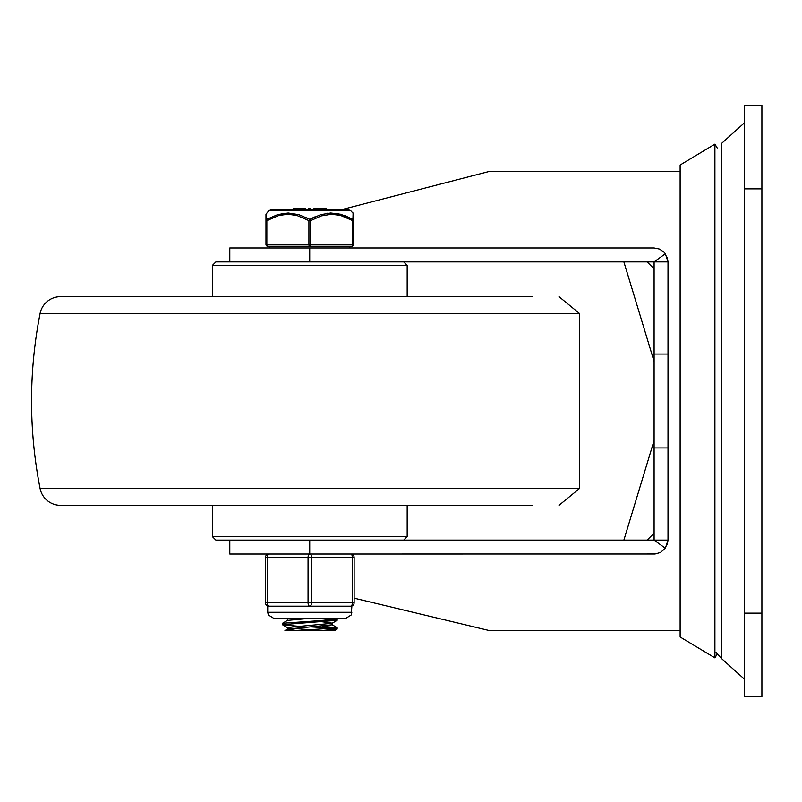 <?xml version="1.0" encoding="UTF-8"?>
<svg xmlns="http://www.w3.org/2000/svg" width="802" height="802" viewBox="0 0 802 802"><rect width="100%" height="100%" fill="white"/><g stroke="black" fill="none" stroke-linecap="round" stroke-linejoin="round"><path stroke-width="1.2" d="M761.9 696.607L761.9 105.393L744.507 105.393L744.507 696.607L761.9 696.607M668.006 354.053L668.006 447.947L654.091 447.947L654.091 261.893L668.006 261.893L668.006 354.053L654.091 354.053M668.006 447.947L668.006 540.107L654.091 540.107L654.091 447.947M654.091 533.15L647.134 540.107M647.134 261.893L654.091 268.85M229.803 261.893L229.803 247.978L654.091 247.978L659.575 249.101L664.166 252.299L665.369 253.743L668.006 261.893L667.344 257.683M665.369 253.743L654.091 261.893L309.732 261.893L309.732 247.978M309.732 554.022L655.023 553.992L660.417 552.498L665.369 548.257L654.091 540.107L309.732 540.107L309.732 554.022L229.803 554.022L229.803 540.107M665.369 548.257L668.006 540.107L667.344 544.317M354.133 598.162L489.2 630.532L680.126 630.532M680.126 171.468L489.2 171.468L341.351 209.723M623.876 261.893L654.091 361.481M654.091 440.519L623.876 540.107M680.126 401L680.126 165.011L714.903 144.139L714.903 657.861L680.126 636.988L680.126 401M212.42 536.628L215.898 540.107L403.697 540.107L407.175 536.628L212.42 536.628L212.42 505.33M212.42 265.372L407.175 265.372L403.697 261.893L215.898 261.893L212.42 265.372L212.42 296.67M532.368 296.67L60.571 296.67A20.862 20.862 0 0 0 40.1 313.502A453.22 453.22 0 0 0 40.1 488.498A20.862 20.862 0 0 0 60.571 505.33L532.368 505.33M297.141 626.151L283.317 625.009L282.444 624.648L282.545 623.264L335.056 619.575L337.111 619.024L334.053 618.362M282.434 624.648L337.111 620.297M334.324 619.665L314.334 618.362M337 620.427L332.048 623.314L287.387 627.505L287.377 629.119M291.567 628.357L311.747 629.791M287.347 629.219L296.78 630.532L321.953 630.532L337.151 628.948M287.377 618.803L287.377 620.457M322.424 621.811L332.178 623.154M332.208 624.808L287.467 629.069L284.951 630.532L296.78 630.532M288.519 618.362L287.417 618.803M309.622 618.362L287.507 620.387L282.545 623.264M322.454 626.212L337.051 627.856L297.612 630.532L284.951 630.532M334.264 628.357L311.747 626.923M337.081 629.119L334.645 630.532L297.632 630.532M265.973 244.5L266.845 244.5A1.734 0.872 90 0 0 267.718 246.244A1.734 1.734 0 0 1 265.973 244.5A1.734 1.734 0 0 0 267.718 246.244L351.877 246.244A1.734 0.872 -90 0 0 352.74 244.5L310.665 244.5L310.665 220.62L321.251 215.888L331.587 214.214L340.629 215.437L352.74 220.62L352.74 244.5L353.612 244.5L353.612 220.62L352.74 220.62A1.734 0.782 119.6 0 0 352.93 219.377L340.72 214.234L330.745 212.981L320.68 214.645L309.793 219.377A1.734 0.782 119.6 0 0 308.92 220.62L308.92 244.5L266.845 244.5L266.845 220.62L278.956 215.437L287.998 214.214L297.041 215.507L308.92 220.62L310.665 220.62A1.734 0.782 -119.6 0 0 309.793 219.377L298.915 214.645L288.209 212.981L277.933 214.495L266.655 219.377A1.734 1.564 180 0 0 265.973 220.62L265.973 244.5L265.973 214.214L265.973 220.62L266.845 220.62A1.734 0.782 -119.6 0 1 266.655 219.377L266.505 213.252M326.424 209.723L326.424 208.33L318.334 208.33L318.334 209.723L348.369 209.723L271.226 209.723L293.301 209.723L293.301 208.33M303.928 208.33L303.928 209.723L303.928 208.33L305.652 208.33L305.652 209.723L308.69 209.723L308.69 208.33L310.855 208.33L310.855 209.723L317.482 209.723L317.482 208.33L314.033 208.33L314.033 209.723L314.033 208.33M303.116 208.33L294.915 208.33L294.915 209.723L294.214 209.723L294.214 208.33L294.915 208.33L294.214 208.33M353.612 215.237L353.612 220.62A1.734 1.564 180 0 0 352.93 219.377L353.091 212.981L353.612 214.214M353.612 220.62L353.612 214.996M353.08 213.272L350.805 210.725L348.369 209.723M311.808 218.304L314.584 216.961M327.477 213.212L338.875 213.783M344.349 215.377L352.93 219.377M281.662 213.593L293.281 213.362M306.645 217.743L309.793 219.377M324.259 209.723L324.259 208.33M353.612 244.5A1.734 1.734 0 0 1 351.877 246.244M350.654 606.182A3.479 3.479 0 0 0 354.133 602.713L354.133 557.5A3.479 3.479 0 0 0 350.654 554.022A3.479 1.734 90 0 1 352.399 557.5L352.399 602.713A3.479 1.734 90 0 1 350.654 606.182L309.793 606.182A3.479 1.734 -90 0 0 311.537 602.713L311.537 557.5A3.479 1.734 -90 0 0 309.793 554.022A3.479 1.734 90 0 0 308.058 557.5L308.058 602.713A3.479 1.734 90 0 0 309.793 606.182L268.931 606.182A3.479 1.734 -90 0 1 267.196 602.713L267.196 557.5A3.479 1.734 -90 0 1 268.931 554.022A3.479 3.479 0 0 0 265.452 557.5L265.452 602.713A3.479 3.479 0 0 0 268.931 606.182A3.479 3.479 0 0 1 265.452 602.713L354.133 602.713M716.106 652.497L721.249 658.282L721.249 143.718L744.507 122.776M761.9 613.139L744.507 613.139M744.507 188.861L761.9 188.861M559.014 296.67L579.485 313.502L40.1 313.502M579.485 313.502L579.485 488.498L40.1 488.498M265.973 214.214L268.78 210.725L350.805 210.725M310.665 244.5L308.92 244.5A1.734 0.872 -90 0 0 309.793 246.244A1.734 0.872 90 0 0 310.665 244.5M268.931 554.022A3.479 3.479 0 0 0 265.452 557.5L354.133 557.5A3.479 3.479 0 0 0 350.654 554.022M351.877 612.277L267.718 612.277L268.329 614.954L273.803 618.362L345.792 618.362L351.256 614.954L351.877 605.971M721.249 658.282L744.507 679.224M717.219 148.009L714.903 144.139M717.219 653.991L714.903 657.861M407.175 505.33L407.175 536.628M407.175 265.372L407.175 296.67M579.485 488.498L559.014 505.33M337.151 619.024L337.151 620.297M332.208 623.214L332.208 624.868M332.108 624.728L337.081 627.615M336.058 618.362L337 618.903M282.545 624.778L287.507 627.655M286.514 618.362L287.377 618.853M337.151 627.715L337.151 628.999M294.144 208.33L294.144 209.723M268.78 210.725L271.226 209.723M269.803 246.244L269.803 247.978M349.792 246.244L349.792 247.978M267.718 605.971L267.718 612.277"/></g></svg>
